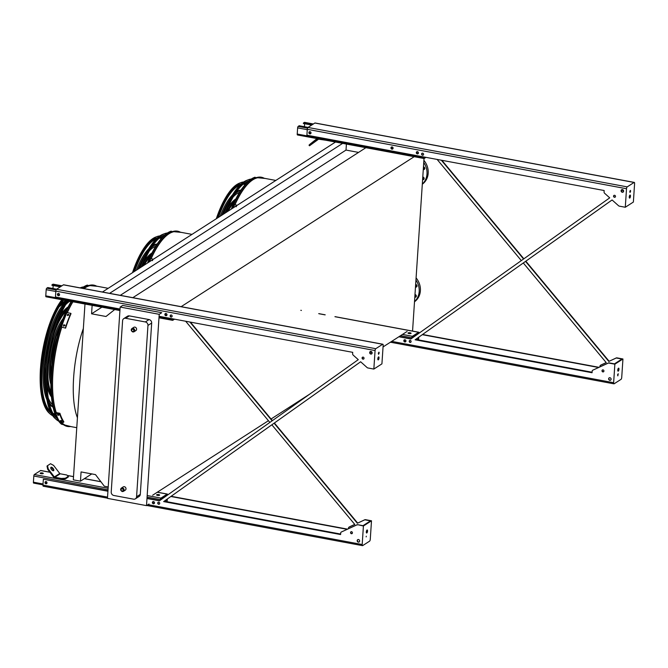 <?xml version="1.0" encoding="UTF-8"?>
<svg xmlns="http://www.w3.org/2000/svg" width="668" height="668" viewBox="0 0 668 668"><rect width="100%" height="100%" fill="white"/><g stroke="black" fill="none" stroke-linecap="round" stroke-linejoin="round"><path stroke-width="1" d="M76.77 427.687L67.552 425.975A71.384 25.284 -79.5 0 1 61.172 421.942M56.279 412.615A71.384 25.284 -79.5 0 1 61.723 327.429M67.326 312.682A71.384 25.284 -79.5 0 1 72.754 302.078M83.951 288.576A71.384 25.284 -79.5 0 1 93.679 285.612L108.199 288.317M151.135 258.741A71.384 25.284 -79.5 0 1 177.496 231.671L192.017 234.376M385.737 136.138L425.015 143.445M424.013 158.516L412.557 331.086M92.134 305.359L91.574 313.81L105.987 316.498L114.704 309.56M108.216 486.939L104.325 486.22L95.482 474.606L81.07 471.925L80.461 481.177L73.305 479.849L84.978 304.024M132.823 297.678L366.456 147.327M181.145 306.67L414.77 156.32M120.282 295.339L346.016 150.075L358.566 152.404M91.574 313.81L101.895 307.171M346.416 144.071L346.016 150.075M109.594 293.352L342.659 143.369M102.438 292.025L335.503 142.033M80.461 481.177L91.758 473.913M152.646 495.213L268.436 420.698M271.058 419.003L309.785 394.087M383.048 346.942L407.088 331.47M159.218 314.311L161.731 312.699L122.678 305.426L120.165 307.046L159.218 314.311L146.509 505.634L149.022 504.014M234.952 204.809A71.384 25.284 -79.5 0 1 261.313 177.73L275.834 180.435M120.165 307.046L107.456 498.361L146.509 505.634M129.333 315.889L125.617 318.277A3.081 2.739 -122.8 0 0 123.755 318.628L127.471 316.24A3.081 2.739 57.2 0 1 129.333 315.889L149.039 319.563A3.081 2.739 57.2 0 1 151.678 323.028L140.297 494.362A3.081 2.739 57.2 0 1 139.128 496.424L135.42 498.812A3.081 2.739 -122.8 0 0 136.581 496.75L140.297 494.362M151.678 323.028L147.962 325.416L136.581 496.75M125.617 318.277L145.323 321.951L149.039 319.563M135.42 498.812A3.081 2.739 -122.8 0 1 133.55 499.163L113.852 495.489A3.081 2.739 -122.8 0 1 111.214 492.024L122.595 320.69A3.081 2.739 -122.8 0 1 123.755 318.628M133.842 327.312A1.929 1.712 57.2 0 1 135.93 330.551L134.076 331.745A1.929 1.712 57.2 0 1 131.988 328.506A1.929 1.712 57.2 0 1 134.076 331.745L132.815 331.988C131.028 330.835 130.753 329.675 131.988 328.506L133.842 327.312M123.246 486.889A1.929 1.712 57.2 0 1 125.333 490.128L123.471 491.322A1.929 1.712 57.2 0 1 121.392 488.083A1.929 1.712 57.2 0 1 123.471 491.322L122.219 491.565C120.424 490.421 120.148 489.26 121.392 488.083L123.246 486.889M147.962 325.416A3.081 2.739 -122.8 0 0 145.323 321.951M416.924 286.355A1.386 1.227 57.2 0 1 415.705 284.451M416.256 296.475A1.386 1.227 57.2 0 1 415.028 294.571M414.502 301.786A16.959 15.047 -122.8 0 0 416.089 277.888M414.511 301.577A16.959 15.047 -122.8 0 0 415.947 280.059M415.479 287.073A1.386 1.227 -122.8 0 0 416.924 285.478A1.386 1.227 -122.8 0 0 415.655 284.443M414.803 297.193A1.386 1.227 -122.8 0 0 416.248 295.598A1.386 1.227 -122.8 0 0 414.978 294.563M424.731 168.795A1.386 1.227 57.2 0 1 423.512 166.891M424.063 178.924A1.386 1.227 57.2 0 1 422.836 177.02M422.31 184.226A16.959 15.047 -122.8 0 0 423.896 160.337M422.326 184.026A16.959 15.047 -122.8 0 0 423.754 162.508M423.462 166.891A1.386 1.227 57.2 0 1 424.272 169.396A1.386 1.227 57.2 0 1 423.287 169.522M422.786 177.012A1.386 1.227 57.2 0 1 423.604 179.525A1.386 1.227 57.2 0 1 422.61 179.642M425.967 157.356L424.205 158.483A1.236 0.434 -79.5 0 1 424.055 158.525A1.236 0.434 -79.5 0 1 423.804 157.615L423.846 156.955M424.021 156.988L424.147 158.066L425.458 157.256M392.959 148.672A1.077 0.96 57.2 0 1 391.84 146.935M418.335 153.398A1.077 0.96 57.2 0 1 417.216 151.661M297.627 134.919A1.236 0.434 -79.5 0 1 297.477 134.961A1.236 0.434 -79.5 0 1 297.227 134.051L297.636 127.88A1.236 0.434 -79.5 0 1 298.187 126.394L299.206 125.743L308.082 127.396M310.845 133.458A1.077 0.96 57.2 0 1 309.693 131.663M392.918 148.739A1.077 0.96 57.2 0 1 391.765 146.943M418.293 153.465A1.077 0.96 57.2 0 1 417.133 151.669M312.273 124.699L303.397 123.046L304.416 122.394A1.236 0.434 -79.5 0 1 304.566 122.353A1.236 0.434 -79.5 0 1 304.691 122.444M311.739 125.041L303.372 123.488L303.397 123.046M304.416 126.711L304.616 123.722M310.887 133.391A1.077 0.96 57.2 0 1 309.768 131.654M325.85 140.238L318.001 139.111A0.768 0.685 -122.8 0 0 317.484 139.228L309.484 145.783L309.017 145.165L309.96 144.23L317.016 138.618A1.545 1.369 57.2 0 1 317.041 138.602M313.234 143.027L316.448 140.522L313.234 143.027M318.544 139.211L309.484 145.783M309.96 144.23L310.428 144.847M418.836 333.349L418.594 332.722L412.365 336.722L411.981 338.217M410.887 333.482A1.545 0.459 3.8 0 0 410.127 333.232A1.545 0.459 3.8 0 0 408.198 333.307M411.805 338.35L411.839 337.766A1.236 0.434 -79.5 0 1 412.398 336.288L418.627 332.28A1.236 0.434 -79.5 0 1 418.769 332.238A1.236 0.434 -79.5 0 1 419.028 333.148L419.02 333.223M410.152 332.789A1.545 0.459 -176.2 0 1 411.096 333.274A1.545 0.459 -176.2 0 1 409.526 333.633A1.545 0.459 -176.2 0 1 408.014 333.073A1.545 0.459 -176.2 0 1 410.152 332.789M405.835 341.482A1.077 0.96 57.2 0 1 404.724 339.745M412.148 337.064A1.077 0.96 -122.8 0 0 413.333 336.104M418.26 340.129L418.577 337.34M418.752 337.215L418.611 339.319A1.236 0.434 -79.5 0 1 418.444 340.162M413.016 336.914A1.077 0.96 57.2 0 1 412.223 336.906M405.802 341.548A1.077 0.96 57.2 0 1 404.641 339.753M167.392 495.163L167.15 494.537L160.921 498.545L160.537 500.031M159.443 495.297A1.545 0.459 3.8 0 0 158.675 495.046A1.545 0.459 3.8 0 0 156.746 495.122M65.372 478.221L68.37 476.292L68.32 477.027L65.322 478.956L61.297 479.198L54.793 477.987A1.545 1.369 57.2 0 1 53.816 477.37L47.67 469.303L47.002 466.08L47.537 465.654L48.205 468.878L54.358 476.944A0.768 0.685 -122.8 0 0 54.843 477.253L61.339 478.463L65.372 478.221L65.322 478.956M42.334 472.936A1.545 0.459 -176.2 0 1 43.27 473.428A1.545 0.459 -176.2 0 1 41.7 473.779A1.545 0.459 -176.2 0 1 40.197 473.22A1.545 0.459 -176.2 0 1 42.334 472.936M33.801 483.056A1.236 0.434 -79.5 0 1 33.65 483.098A1.236 0.434 -79.5 0 1 33.4 482.187L33.809 476.017A1.236 0.434 -79.5 0 1 34.369 474.53L40.589 470.531A1.236 0.434 -79.5 0 1 40.74 470.489A1.236 0.434 -79.5 0 1 40.865 470.581M160.353 500.165L160.395 499.58A1.236 0.434 -79.5 0 1 160.946 498.103L167.175 494.095A1.236 0.434 -79.5 0 1 167.326 494.053A1.236 0.434 -79.5 0 1 167.576 494.963L167.568 495.038M158.708 494.604A1.545 0.459 -176.2 0 1 159.644 495.088A1.545 0.459 -176.2 0 1 158.082 495.447A1.545 0.459 -176.2 0 1 156.571 494.888A1.545 0.459 -176.2 0 1 158.708 494.604M43.061 473.629A1.545 0.459 3.8 0 0 42.301 473.378A1.545 0.459 3.8 0 0 40.372 473.453M154.392 503.296A1.077 0.96 57.2 0 1 153.273 501.559M160.696 498.879A1.077 0.96 -122.8 0 0 161.89 497.919M166.816 501.944L167.125 499.155M167.309 499.029L167.167 501.134A1.236 0.434 -79.5 0 1 167 501.977M161.564 498.729A1.077 0.96 57.2 0 1 160.771 498.72M154.35 503.363A1.077 0.96 57.2 0 1 153.197 501.568M46.902 483.356A1.077 0.96 57.2 0 1 45.75 481.561M46.944 483.29A1.077 0.96 57.2 0 1 45.833 481.561M53.298 470.781A2.163 0.994 51.5 0 0 52.547 468.786A2.163 0.994 51.5 0 0 50.776 467.608M68.37 476.292L66.733 474.998L60.229 473.787A0.768 0.685 -122.8 0 1 59.744 473.478L53.599 465.404L50.534 463.726L47.537 465.654M53.607 470.698A2.163 0.994 51.5 0 0 53.649 470.664A2.163 0.994 51.5 0 0 53.081 468.36A2.163 0.994 51.5 0 0 50.96 467.291A2.163 0.994 51.5 0 0 51.494 469.554A2.163 0.994 51.5 0 0 53.607 470.698M61.297 479.198L61.339 478.463M48.205 468.878L47.67 469.303M174.523 319.17L172.761 320.298A1.236 0.434 -79.5 0 1 172.611 320.339A1.236 0.434 -79.5 0 1 172.361 319.438L172.402 318.77M172.569 318.803L172.695 319.88L174.014 319.07M166.883 315.212A1.077 0.96 57.2 0 1 165.773 313.476M46.175 296.734A1.236 0.434 -79.5 0 1 46.025 296.776A1.236 0.434 -79.5 0 1 45.775 295.866L46.184 289.695A1.236 0.434 -79.5 0 1 46.743 288.209L47.762 287.557L56.638 289.211M59.402 295.273A1.077 0.96 57.2 0 1 58.241 293.477M166.841 315.279A1.077 0.96 57.2 0 1 165.689 313.484M60.83 286.514L51.954 284.86L52.972 284.209A1.236 0.434 -79.5 0 1 53.114 284.167A1.236 0.434 -79.5 0 1 53.24 284.259M60.287 286.856L51.92 285.303L51.954 284.86M52.972 288.526L53.164 285.537M59.435 295.206A1.077 0.96 57.2 0 1 58.325 293.469M74.398 302.053L66.549 300.926A0.768 0.685 -122.8 0 0 66.04 301.051L58.041 307.597L57.573 306.979L58.517 306.044L65.573 300.433A1.545 1.369 57.2 0 1 65.598 300.416M61.782 304.842L65.005 302.337L61.782 304.842M67.092 301.026L58.041 307.597M58.517 306.044L58.984 306.662M525.549 261.397L608.807 361.438L615.904 358.157A1.545 1.369 57.2 0 1 616.689 358.065L621.941 359.042L614.451 363.86L609.199 362.883A1.545 1.369 -122.8 0 0 608.414 362.974L593.176 370.022A1.545 1.369 -122.8 0 0 592.149 371.333L592.057 372.736L415.095 339.787L612.097 199.966M592.073 372.485L415.396 339.594M415.095 339.787L612.08 199.957L618.576 205.769A1.545 1.369 -122.8 0 0 619.328 206.145L625.29 207.255L626.517 188.735A1.545 0.543 -79.5 0 1 627.21 186.881L634.099 182.456A1.545 0.543 -79.5 0 1 634.283 182.406A1.545 0.543 -79.5 0 1 634.6 183.533L633.373 202.053L625.29 207.255M608.807 361.438L616.205 357.964A1.545 1.369 57.2 0 1 616.99 357.873L622.943 358.983L621.716 377.504A1.545 0.543 -79.5 0 1 621.023 379.357L614.134 383.783A1.545 0.543 -79.5 0 1 613.95 383.833A1.545 0.543 -79.5 0 1 613.633 382.697L614.861 364.185L608.907 363.075A1.545 1.369 -122.8 0 0 608.122 363.167L593.176 370.022M617.741 374.389L617.608 375.099A1.386 1.227 57.2 0 1 617.608 375.074L617.833 375.875L618.226 373.746L617.608 375.082M618.226 368.46A1.545 0.543 -79.5 0 1 617.8 370.74M411.154 338.81L399.155 336.572M626.517 188.735L307.297 129.308L306.904 135.186L604.156 190.522L604.064 191.933A1.545 1.369 -122.8 0 0 604.632 193.286L609.725 197.845L410.878 339.002L398.854 336.764M599.012 367.325L422.602 334.484M598.637 367.5L422.326 334.676M441.339 160.211L523.562 259.009M599.889 366.916L599.931 366.323A1.545 1.369 57.2 0 1 600.657 365.204L606.235 362.632L523.311 262.992M521.324 260.603L437.123 159.427M412.265 336.839A1.152 1.027 -122.8 0 0 412.832 336.973M623.102 192.05A1.077 0.96 -122.8 0 0 621.733 190.405A1.077 0.96 -122.8 0 0 621.39 190.823M603.663 371.684A1.077 0.96 57.2 0 1 602.511 369.905M610.752 380.084A1.386 1.227 57.2 0 1 609.266 377.771M405.66 341.724A1.152 1.027 57.2 0 1 404.424 339.812M410.887 342.191A1.077 0.96 57.2 0 1 409.743 340.413M623.244 192A1.386 1.227 57.2 0 1 621.758 189.687M423.32 154.993A1.077 0.96 57.2 0 1 422.176 153.206M310.704 133.633A1.152 1.027 57.2 0 1 309.468 131.721M418.151 153.64A1.152 1.027 57.2 0 1 416.916 151.728M392.776 148.914A1.152 1.027 57.2 0 1 391.54 147.002M615.253 197.118A1.077 0.96 57.2 0 1 614.109 195.34M603.004 369.863A1.077 0.96 -122.8 0 0 602.87 371.917A1.077 0.96 -122.8 0 0 603.897 370.715A1.077 0.96 -122.8 0 0 603.004 369.863M609.951 377.704A1.386 1.227 -122.8 0 0 609.775 380.342A1.386 1.227 -122.8 0 0 609.951 377.704M404.967 339.761A1.152 1.027 -122.8 0 0 403.864 341.056A1.152 1.027 -122.8 0 0 405.518 341.832A1.152 1.027 -122.8 0 0 404.967 339.761M410.236 340.371A1.077 0.96 -122.8 0 0 410.094 342.425A1.077 0.96 -122.8 0 0 410.236 340.371M622.442 189.612A1.386 1.227 -122.8 0 0 622.267 192.259A1.386 1.227 -122.8 0 0 622.442 189.612M422.669 153.164A1.077 0.96 -122.8 0 0 422.527 155.226A1.077 0.96 -122.8 0 0 423.554 154.016A1.077 0.96 -122.8 0 0 422.669 153.164M310.01 131.671A1.152 1.027 -122.8 0 0 308.908 132.965A1.152 1.027 -122.8 0 0 310.562 133.75A1.152 1.027 -122.8 0 0 310.01 131.671M417.458 151.678A1.152 1.027 -122.8 0 0 416.356 152.972A1.152 1.027 -122.8 0 0 418.009 153.749A1.152 1.027 -122.8 0 0 417.458 151.678M392.083 146.952A1.152 1.027 -122.8 0 0 390.989 148.246A1.152 1.027 -122.8 0 0 392.634 149.031A1.152 1.027 -122.8 0 0 392.083 146.952M614.602 195.298A1.077 0.96 -122.8 0 0 613.575 196.501A1.077 0.96 -122.8 0 0 615.487 196.15A1.077 0.96 -122.8 0 0 614.602 195.298M441.882 160.312L523.854 258.808M525.841 261.196L609.107 361.246M600.958 365.012L600.657 365.204A1.545 1.369 57.2 0 1 600.958 365.012L606.202 362.59M413.141 336.781A1.152 1.027 57.2 0 1 412.523 336.622M621.833 191.683A1.077 0.96 57.2 0 1 621.891 190.33M617.766 370.055A1.545 0.543 100.5 0 0 618.084 371.183A1.545 0.543 100.5 0 0 618.902 369.771A1.545 0.543 100.5 0 0 618.651 368.151A1.545 0.543 100.5 0 0 617.766 370.055M622.943 358.983L614.861 364.185M629.724 195.365A1.545 0.543 -79.5 0 1 629.298 197.644M629.916 191.006L630.007 192.493L630.625 191.157L630.408 190.363L629.79 191.699M307.297 129.308A1.545 0.543 -79.5 0 1 307.99 127.454L314.879 123.021A1.545 0.543 -79.5 0 1 315.062 122.979A1.545 0.543 -79.5 0 1 315.221 123.087M630.467 196.183A1.545 0.543 100.5 0 0 630.149 195.056A1.545 0.543 100.5 0 0 629.264 196.951A1.545 0.543 100.5 0 0 629.582 198.087A1.545 0.543 100.5 0 0 630.467 196.183M274.105 423.22L357.363 523.253L364.452 519.971A1.545 1.369 57.2 0 1 365.237 519.879L370.489 520.865L363.008 525.674L357.756 524.697A1.545 1.369 -122.8 0 0 356.971 524.789L341.732 531.837A1.545 1.369 -122.8 0 0 340.697 533.147L340.605 534.55L163.652 501.601L360.645 361.78L367.124 367.584A1.545 1.369 -122.8 0 0 367.876 367.959L373.838 369.07L375.074 350.55A1.545 0.543 -79.5 0 1 375.767 348.696L382.655 344.27A1.545 0.543 -79.5 0 1 382.839 344.22A1.545 0.543 -79.5 0 1 383.156 345.356L381.921 363.868L373.838 369.07M340.622 534.3L163.952 501.409M357.363 523.253L364.753 519.779A1.545 1.369 57.2 0 1 365.538 519.687L371.5 520.798L370.272 539.318A1.545 0.543 -79.5 0 1 369.571 541.172L362.691 545.597A1.545 0.543 -79.5 0 1 362.507 545.647A1.545 0.543 -79.5 0 1 362.19 544.512L363.417 526L371.5 520.798M159.71 500.624L146.993 498.253M107.949 490.988L43.353 479.206L107.932 491.23M352.211 533.498A1.077 0.96 57.2 0 1 351.067 531.72M359.309 541.898A1.386 1.227 57.2 0 1 357.823 539.585M46.76 483.54A1.152 1.027 57.2 0 1 45.533 481.62M154.208 503.538A1.152 1.027 57.2 0 1 152.98 501.626M371.8 353.815A1.386 1.227 57.2 0 1 370.314 351.502M171.876 316.807A1.077 0.96 57.2 0 1 170.724 315.02M59.252 295.456A1.152 1.027 57.2 0 1 58.024 293.536M166.699 315.455A1.152 1.027 57.2 0 1 165.472 313.542M363.809 358.933A1.077 0.96 57.2 0 1 362.666 357.155M159.443 504.006A1.077 0.96 57.2 0 1 158.291 502.227M189.896 322.026L272.118 420.823M348.445 528.73L348.479 528.137A1.545 1.369 57.2 0 1 349.214 527.019L354.783 524.447L271.859 424.806M269.872 422.418L185.671 321.241M347.185 529.315L170.874 496.491M160.813 498.654A1.152 1.027 -122.8 0 0 161.389 498.787M371.65 353.865A1.077 0.96 -122.8 0 0 370.289 352.228A1.077 0.96 -122.8 0 0 369.947 352.646M347.569 529.139L171.158 496.299M159.084 316.29L352.712 352.337L352.612 353.748A1.545 1.369 -122.8 0 0 353.18 355.1L358.282 359.66L159.427 500.816L146.977 498.503M366.164 536.897L366.289 536.204M366.323 531.87A1.545 0.543 100.5 0 0 366.64 532.997A1.545 0.543 100.5 0 0 367.458 531.586A1.545 0.543 100.5 0 0 367.2 529.966A1.545 0.543 100.5 0 0 366.323 531.87M43.47 486.17A1.545 0.543 -79.5 0 1 43.286 486.22A1.545 0.543 -79.5 0 1 42.969 485.085L43.353 479.206M190.438 322.135L272.402 420.623M274.389 423.011L357.656 523.061M349.23 527.01A1.545 1.369 57.2 0 1 349.514 526.827L354.75 524.405M161.689 498.595A1.152 1.027 57.2 0 1 161.08 498.437M370.389 353.497A1.077 0.96 57.2 0 1 370.448 352.145M163.652 501.601L360.636 361.772M120.031 309.025L55.461 297.001L55.853 291.123A1.545 0.543 -79.5 0 1 56.546 289.269L63.427 284.835A1.545 0.543 -79.5 0 1 63.619 284.793A1.545 0.543 -79.5 0 1 63.769 284.902M357.756 524.697L363.417 526M357.455 524.889A1.545 1.369 -122.8 0 0 356.67 524.981L341.732 531.837M351.56 531.678A1.077 0.96 57.2 0 1 351.426 533.732A1.077 0.96 57.2 0 1 351.56 531.678M358.499 539.519A1.386 1.227 57.2 0 1 358.324 542.157A1.386 1.227 57.2 0 1 358.499 539.519M46.067 481.578A1.152 1.027 57.2 0 1 45.925 483.774A1.152 1.027 57.2 0 1 46.067 481.578M153.515 501.576A1.152 1.027 57.2 0 1 154.066 503.655A1.152 1.027 57.2 0 1 152.813 501.71A1.152 1.027 57.2 0 1 153.515 501.576M158.784 502.186A1.077 0.96 57.2 0 1 159.301 504.123A1.077 0.96 57.2 0 1 158.132 502.311A1.077 0.96 57.2 0 1 158.784 502.186M370.99 351.435A1.386 1.227 57.2 0 1 370.815 354.073A1.386 1.227 57.2 0 1 370.99 351.435M171.217 314.979A1.077 0.96 57.2 0 1 171.734 316.916A1.077 0.96 57.2 0 1 170.565 315.104A1.077 0.96 57.2 0 1 171.217 314.979M58.559 293.486A1.152 1.027 57.2 0 1 59.118 295.565A1.152 1.027 57.2 0 1 57.465 294.78A1.152 1.027 57.2 0 1 58.559 293.486M166.006 313.492A1.152 1.027 57.2 0 1 165.864 315.697A1.152 1.027 57.2 0 1 165.313 313.618A1.152 1.027 57.2 0 1 166.006 313.492M363.158 357.113A1.077 0.96 57.2 0 1 363.016 359.167A1.077 0.96 57.2 0 1 362.499 357.23A1.077 0.96 57.2 0 1 363.158 357.113M366.782 530.275A1.545 0.543 -79.5 0 1 366.356 532.555M379.015 357.998A1.545 0.543 100.5 0 0 378.698 356.871A1.545 0.543 100.5 0 0 377.821 358.774A1.545 0.543 100.5 0 0 378.138 359.902A1.545 0.543 100.5 0 0 379.015 357.998M379.182 352.971L378.956 352.178L378.564 354.307L379.182 352.971M378.28 357.18A1.545 0.543 -79.5 0 1 377.854 359.459M378.472 352.821L378.339 353.531M231.328 209.076A72.06 25.526 -79.5 0 1 254.383 177.429L265.263 178.465M262.8 178.014A71.518 25.334 100.5 0 0 255.744 178.231A71.518 25.334 100.5 0 0 234.902 204.8M254.984 178.548A70.649 25.025 -79.5 0 1 255.836 178.314M239.561 192.326A54.208 19.205 100.5 0 0 233.215 196.918M226.878 205.928A54.208 19.205 100.5 0 0 222.694 214.637M240.705 190.522A55.753 19.748 100.5 0 0 235.278 193.545M229.792 199.807A55.753 19.748 100.5 0 0 221.784 215.221M220.156 216.265A55.753 19.748 -79.5 0 1 232.606 194.772M236.647 191.532A55.753 19.748 -79.5 0 1 240.998 190.088M233.883 203.089A46.593 16.508 100.5 0 0 227.947 211.255M235.036 200.634A48.138 17.051 100.5 0 0 226.728 212.04M227.771 207.965A48.138 17.051 -79.5 0 1 235.854 198.981M235.278 206.537A72.929 25.835 -79.5 0 1 235.303 206.47L236.439 206.679M233.241 207.848A72.929 25.835 -79.5 0 1 234.56 204.734L237.29 205.243M248.805 180.911A67.167 23.789 100.5 0 0 248.162 181.137A67.167 23.789 100.5 0 0 225.934 212.549M247.402 181.462A66.299 23.489 -79.5 0 1 248.496 181.178M251.26 179.057A68.579 24.29 100.5 0 0 248.312 179.759A68.579 24.29 100.5 0 0 225.149 213.05M223.638 214.027A67.718 23.99 -79.5 0 1 246.801 180.343L248.312 179.759M245.866 183.783A62.65 22.194 100.5 0 0 244.071 183.491M241.323 183.825A62.65 22.194 100.5 0 0 240.438 184.109M246.016 183.617A62.817 22.253 100.5 0 0 244.229 183.374M241.373 183.783A62.817 22.253 100.5 0 0 240.589 184.051A62.817 22.253 100.5 0 0 218.336 217.442M245.248 184.468A61.832 21.902 100.5 0 0 245.031 184.426A61.832 21.902 100.5 0 0 243.052 184.31M240.029 185.028A61.832 21.902 100.5 0 0 218.461 217.359M247.102 182.489A64.237 22.754 100.5 0 0 246.033 182.172M243.678 181.997A64.237 22.754 100.5 0 0 240.731 182.673A64.237 22.754 100.5 0 0 217.609 217.91M147.511 263.017A72.06 25.526 -79.5 0 1 170.565 231.37L181.446 232.406M178.982 231.946A71.518 25.334 100.5 0 0 171.927 232.163A71.518 25.334 100.5 0 0 151.085 258.733M171.167 232.489A70.649 25.025 -79.5 0 1 172.018 232.255M155.744 246.267A54.208 19.205 100.5 0 0 149.398 250.859M143.061 259.869A54.208 19.205 100.5 0 0 138.877 268.578M156.888 244.463A55.753 19.748 100.5 0 0 151.469 247.486M145.975 253.748A55.753 19.748 100.5 0 0 137.967 269.154M136.339 270.206A55.753 19.748 -79.5 0 1 148.789 248.713M152.83 245.473A55.753 19.748 -79.5 0 1 157.18 244.02M150.066 257.03A46.593 16.508 100.5 0 0 144.129 265.188M151.218 254.566A48.138 17.051 100.5 0 0 142.91 265.981M143.962 261.906A48.138 17.051 -79.5 0 1 152.037 252.921M151.461 260.478A72.929 25.835 -79.5 0 1 151.486 260.403L152.621 260.62M149.432 261.781A72.929 25.835 -79.5 0 1 150.743 258.675L153.473 259.184M164.988 234.852A67.167 23.789 100.5 0 0 164.345 235.078A67.167 23.789 100.5 0 0 142.117 266.49M163.585 235.395A66.299 23.489 -79.5 0 1 164.679 235.119M167.443 232.99A68.579 24.29 100.5 0 0 164.495 233.7A68.579 24.29 100.5 0 0 141.34 266.991M139.821 267.968A67.718 23.99 -79.5 0 1 162.992 234.276L164.495 233.7M162.048 237.716A62.65 22.194 100.5 0 0 160.253 237.432M157.506 237.758A62.65 22.194 100.5 0 0 156.621 238.05M162.199 237.557A62.817 22.253 100.5 0 0 160.412 237.307M157.556 237.716A62.817 22.253 100.5 0 0 156.771 237.983A62.817 22.253 100.5 0 0 134.518 271.375M161.431 238.409A61.832 21.902 100.5 0 0 161.213 238.367A61.832 21.902 100.5 0 0 159.234 238.251M156.212 238.969A61.832 21.902 100.5 0 0 134.644 271.3M163.293 236.422A64.237 22.754 100.5 0 0 162.224 236.105M159.861 235.938A64.237 22.754 100.5 0 0 156.922 236.606A64.237 22.754 100.5 0 0 133.792 271.843M71.392 301.827A72.411 25.651 -79.5 0 0 51.845 371.074A72.411 25.651 -79.5 0 0 61.456 424.197L60.972 423.762A72.06 25.526 -79.5 0 1 51.428 370.723A72.06 25.526 -79.5 0 1 71 301.752M81.888 288.192A72.06 25.526 -79.5 0 1 86.748 285.303L97.628 286.347M95.165 285.887A71.518 25.334 100.5 0 0 88.109 286.104A71.518 25.334 100.5 0 0 83.826 288.559M72.687 302.07A71.518 25.334 100.5 0 0 67.268 312.674M61.681 327.412A71.518 25.334 100.5 0 0 56.195 412.607M61.013 421.917A71.518 25.334 100.5 0 0 62.533 423.504A71.518 25.334 100.5 0 0 69.038 426.251M62.65 423.462A70.649 25.025 -79.5 0 1 61.94 422.936M87.349 286.422A70.649 25.025 -79.5 0 1 88.201 286.188M59.243 313.81A54.208 19.205 100.5 0 0 45.04 366.632A54.208 19.205 100.5 0 0 45.566 387.273M48.238 397.961A54.208 19.205 100.5 0 0 52.505 404.532M69.455 301.468A54.208 19.205 100.5 0 0 65.581 304.8M62.157 307.689A55.753 19.748 100.5 0 0 44.439 367.016A55.753 19.748 100.5 0 0 46.084 394.028M48.956 401.852A55.753 19.748 100.5 0 0 52.922 406.628M53.039 407.138A55.753 19.748 -79.5 0 1 49.507 404.215M46.902 399.74A55.753 19.748 -79.5 0 1 45.474 349.589A55.753 19.748 -79.5 0 1 64.712 302.921M48.038 364.127A46.593 16.508 100.5 0 0 47.996 364.728A46.593 16.508 100.5 0 0 51.077 392.442M66.249 310.971A46.593 16.508 100.5 0 0 53.215 336.288M47.194 375.299A48.138 17.051 100.5 0 0 51.277 395.155M67.401 308.507A48.138 17.051 100.5 0 0 56.454 325.566M51.444 396.984A48.138 17.051 -79.5 0 1 47.136 385.695M46.184 366.139A48.138 17.051 -79.5 0 1 52.221 333.741M60.145 315.839A48.138 17.051 -79.5 0 1 68.219 306.863M60.212 326.635A38.978 13.811 100.5 0 0 50.952 362.824A38.978 13.811 100.5 0 0 51.085 375.65M61.514 322.778A40.523 14.354 100.5 0 0 50.35 363.208A40.523 14.354 100.5 0 0 50.918 379.725M50.843 384.217A40.523 14.354 -79.5 0 1 63.068 318.561M58.609 338.225A31.363 11.105 100.5 0 0 58.45 338.676M52.02 364.678A32.899 11.657 -79.5 0 1 57.131 337.215M63.452 326.009L63.435 325.625A72.929 25.835 -79.5 0 1 63.719 324.798L64.846 325.007A72.929 25.835 100.5 0 0 64.571 325.834L63.435 325.625L63.585 326.176M67.359 315.446L67.359 315.096A72.929 25.835 -79.5 0 1 67.668 314.344L68.804 314.553A72.929 25.835 100.5 0 0 68.495 315.304L67.359 315.096L67.501 315.613M65.406 327.763A72.929 25.835 -79.5 0 1 70.825 313.334L71 313.718A72.161 25.559 100.5 0 0 65.589 328.147L61.506 327.036A72.929 25.835 -79.5 0 1 66.925 312.607L70.825 313.334M65.03 325.391L63.894 325.182A72.161 25.559 100.5 0 0 63.619 326.009M68.988 314.945L67.852 314.728A72.161 25.559 100.5 0 0 67.535 315.48M61.506 327.036L65.589 328.147M57.615 414.352L58.667 414.786A72.929 25.835 100.5 0 0 58.851 415.312L57.715 415.104A72.929 25.835 -79.5 0 1 57.532 414.577L57.523 414.444M60.396 420.615L61.473 420.982A72.929 25.835 100.5 0 0 61.715 421.374L60.579 421.166A72.929 25.835 -79.5 0 1 60.337 420.773L60.32 420.681M63.577 422.393A72.929 25.835 -79.5 0 1 59.686 413.96L59.928 413.3A72.161 25.559 100.5 0 0 63.827 421.733L63.577 422.393L59.686 421.667A72.929 25.835 -79.5 0 1 55.786 413.233L59.686 413.96M55.786 413.233L56.028 412.574L59.928 413.3M57.916 414.31A72.161 25.559 100.5 0 0 57.966 414.444L59.101 414.653M60.821 420.506L61.957 420.723M67.819 301.159A67.167 23.789 100.5 0 0 47.411 371.249A67.167 23.789 100.5 0 0 56.504 418.068A67.167 23.789 100.5 0 0 57.022 418.502M56.83 418.143A66.299 23.489 -79.5 0 1 55.912 417.492M67.034 301.076A68.579 24.29 100.5 0 0 46.86 371.6A68.579 24.29 100.5 0 0 56.154 419.404A68.579 24.29 100.5 0 0 58.65 421.124M83.634 286.931A68.579 24.29 100.5 0 0 80.678 287.641A68.579 24.29 100.5 0 0 80.127 287.866L80.678 287.641M56.154 419.404L54.951 418.318A67.718 23.99 -79.5 0 1 45.783 371.124A67.718 23.99 -79.5 0 1 64.905 302.771M50.367 412.515A62.65 22.194 100.5 0 0 51.085 413.1M53.532 414.394A62.65 22.194 100.5 0 0 55.319 414.77M58.692 307.171A62.817 22.253 100.5 0 0 41.975 368.836A62.817 22.253 100.5 0 0 50.484 412.624A62.817 22.253 100.5 0 0 51.119 413.158M53.64 414.561A62.817 22.253 100.5 0 0 55.394 414.978M63.402 300.007A62.817 22.253 100.5 0 0 60.112 304.775M59.051 306.938A61.832 21.902 100.5 0 0 42.076 368.536A61.832 21.902 100.5 0 0 50.317 411.505M52.881 413.267A61.832 21.902 100.5 0 0 54.768 413.868A61.832 21.902 100.5 0 0 54.985 413.909M63.736 300.066A61.832 21.902 100.5 0 0 60.654 304.349M57.849 307.347A64.237 22.754 100.5 0 0 41.424 369.187A64.237 22.754 100.5 0 0 50.125 413.96A64.237 22.754 100.5 0 0 52.63 415.646M54.893 416.339A64.237 22.754 100.5 0 0 56.003 416.423M62.55 299.849A64.237 22.754 100.5 0 0 58.625 305.961M77.43 417.742C70.04 399.138 72.728 358.666 83.358 328.464M122.06 490.997A1.152 1.027 -122.8 0 0 123.087 489.519A1.152 1.027 -122.8 0 0 121.25 489.176A1.152 1.027 -122.8 0 0 122.06 490.997M132.656 331.42A1.152 1.027 -122.8 0 0 133.692 329.942A1.152 1.027 -122.8 0 0 131.846 329.6A1.152 1.027 -122.8 0 0 132.656 331.42M307.547 128.139L298.187 126.394M307.272 129.675L297.636 127.88M423.804 157.615L297.227 134.051M313.292 124.039L304.416 122.394M418.627 332.28L334.952 316.699M325.116 314.87L318.828 313.701M301.377 310.453L300.851 310.353M412.398 336.288L402.478 334.434M418.844 333.257L418.001 333.107M418.435 339.436L416.206 339.018M411.839 337.766L400.558 335.67M167.175 494.095L157.256 492.249M100.935 481.762L84.352 478.672M73.513 476.66L67.385 475.516M49.933 472.268L40.589 470.531M160.946 498.103L147.177 495.539M108.124 488.266L34.369 474.53M167.401 495.08L166.549 494.921M166.983 501.25L164.762 500.833M160.395 499.58L147.077 497.101M108.024 489.836L33.809 476.017M43.036 483.983L33.4 482.187M59.744 473.478L54.358 476.944M60.229 473.787L54.843 477.253M56.104 289.954L46.743 288.209M55.828 291.49L46.184 289.695M172.361 319.438L159.042 316.958M119.989 309.685L45.775 295.866M61.848 285.862L52.972 284.209M592.09 372.235L418.519 339.92M613.633 382.697L391.682 341.381M634.099 182.456L314.879 123.021M627.21 186.881L307.99 127.454M340.638 534.049L167.067 501.735M362.19 544.512L148.037 504.649M107.54 497.109L42.969 485.085M375.074 350.55L55.853 291.123M375.767 348.696L56.546 289.269M382.655 344.27L63.427 284.835M231.955 208.675A72.411 25.651 -79.5 0 1 254.992 177.195M264.227 178.272A71.877 25.459 100.5 0 0 234.752 204.767M216.248 218.778L227.137 195.039L239.536 183.132A63.543 22.512 100.5 0 0 216.432 218.661M216.315 218.745A63.009 22.32 -79.5 0 1 227.304 194.931M244.747 184.376A61.832 21.902 -79.5 0 1 245.223 184.502L244.747 184.376M148.137 262.616A72.411 25.651 -79.5 0 1 171.175 231.136M180.41 232.214A71.877 25.459 100.5 0 0 150.935 258.708M132.431 272.719L143.319 248.98L155.719 237.073A63.543 22.512 100.5 0 0 132.615 272.602M132.498 272.678A63.009 22.32 -79.5 0 1 143.486 248.872M160.93 238.317A61.832 21.902 -79.5 0 1 161.405 238.443L160.93 238.317M82.147 288.242A72.411 25.651 -79.5 0 1 87.358 285.069M96.593 286.154A71.877 25.459 100.5 0 0 83.483 288.493M72.511 302.036A71.877 25.459 100.5 0 0 67.117 312.649M61.598 327.228A71.877 25.459 100.5 0 0 55.995 412.665M60.579 421.834A71.877 25.459 100.5 0 0 70.466 426.518M60.579 421.166L60.78 420.615M57.715 415.104L57.966 414.444M61.832 299.715A63.543 22.512 100.5 0 0 40.564 368.811A63.543 22.512 100.5 0 0 49.173 413.1L50.125 413.96M42.009 397.685A63.009 22.32 -79.5 0 1 40.489 368.619A63.009 22.32 -79.5 0 1 59.669 302.813M54.976 413.868A61.832 21.902 -79.5 0 1 54.484 413.809L54.976 413.868M424.055 158.525L297.477 134.961M313.375 123.989L304.566 122.353M418.769 332.238L334.952 316.64M325.199 314.82L318.728 313.618M301.318 310.378L300.876 310.294M167.326 494.053L157.331 492.199M100.876 481.686L84.427 478.622M73.522 476.593L67.276 475.432M49.875 472.192L40.74 470.489M42.986 484.834L33.65 483.098M172.611 320.339L158.984 317.801M119.931 310.528L46.025 296.776M61.924 285.812L53.114 284.167M613.95 383.833L390.396 342.208M634.283 182.406L315.062 122.979M362.507 545.647L146.743 505.476M107.464 498.169L43.286 486.22M382.839 344.22L63.619 284.793M245.665 186.539L244.521 187.875M239.536 183.132L240.731 182.673M161.848 240.472L160.704 241.816M155.719 237.073L156.922 236.606M61.456 424.197L71.493 426.71M49.173 413.1C42.101 405.752 39.187 390.947 40.439 368.686L47.662 329.65L61.757 299.698"/></g></svg>
